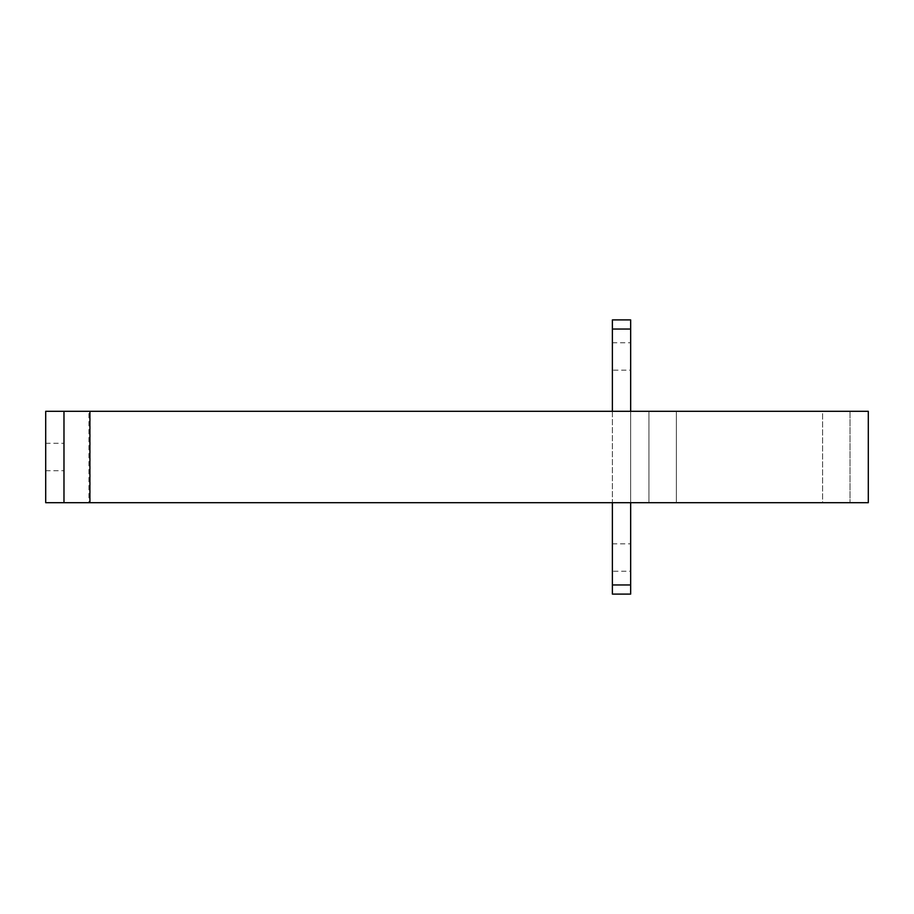<?xml version="1.0" encoding="UTF-8"?>
<svg xmlns="http://www.w3.org/2000/svg" width="914" height="914" viewBox="0 0 914 914"><rect width="100%" height="100%" fill="white"/><g stroke="black" fill="none" stroke-linecap="round" stroke-linejoin="round"><path stroke-width="0.69" stroke-dasharray="4.57 3.43" d="M63.98 457L63.98 470.71L63.98 457M45.7 457L45.7 470.71L45.7 457M45.7 411.3L45.7 502.7L63.98 502.7L63.98 411.3L45.7 411.3L868.3 411.3L630.66 411.3L630.66 502.7L676.36 502.7L648.94 502.7L648.94 411.3L630.66 411.3L630.66 502.7L630.66 411.3L676.36 411.3L676.36 502.7L822.6 502.7L676.36 502.7L676.36 411.3L822.6 411.3L822.6 502.7L868.3 502.7L89.926 502.7M45.7 502.7L88.944 502.7L88.944 411.3L89.926 411.3M868.3 411.3L822.6 411.3L822.6 502.7L868.3 502.7L868.3 411.3M648.94 411.3L648.94 502.7M850.02 411.3L850.02 502.7L850.02 411.3M612.38 370.17L612.38 342.75L612.38 370.17L630.66 370.17L630.66 342.75L630.66 370.17M612.38 342.75L630.66 342.75M612.38 571.25L612.38 543.83L612.38 571.25L630.66 571.25L630.66 543.83L630.66 571.25M612.38 543.83L630.66 543.83M630.66 319.9L612.38 319.9L612.38 329.04L630.66 329.04L630.66 319.9M612.38 411.3L612.38 502.7M630.66 584.96L612.38 584.96L612.38 594.1L630.66 594.1L630.66 329.04M612.38 584.96L612.38 329.04M45.7 470.71L63.98 470.71M45.7 443.29L63.98 443.29"/><path stroke-width="1.37" d="M89.926 411.3L868.3 411.3L868.3 502.7L45.7 502.7L45.7 411.3L89.926 411.3L89.926 502.7M63.98 411.3L63.98 502.7M630.66 329.04L612.38 329.04L612.38 319.9L630.66 319.9L630.66 411.3M612.38 329.04L612.38 411.3M612.38 502.7L612.38 584.96L630.66 584.96L630.66 594.1L612.38 594.1L612.38 584.96M630.66 502.7L630.66 584.96"/></g></svg>
